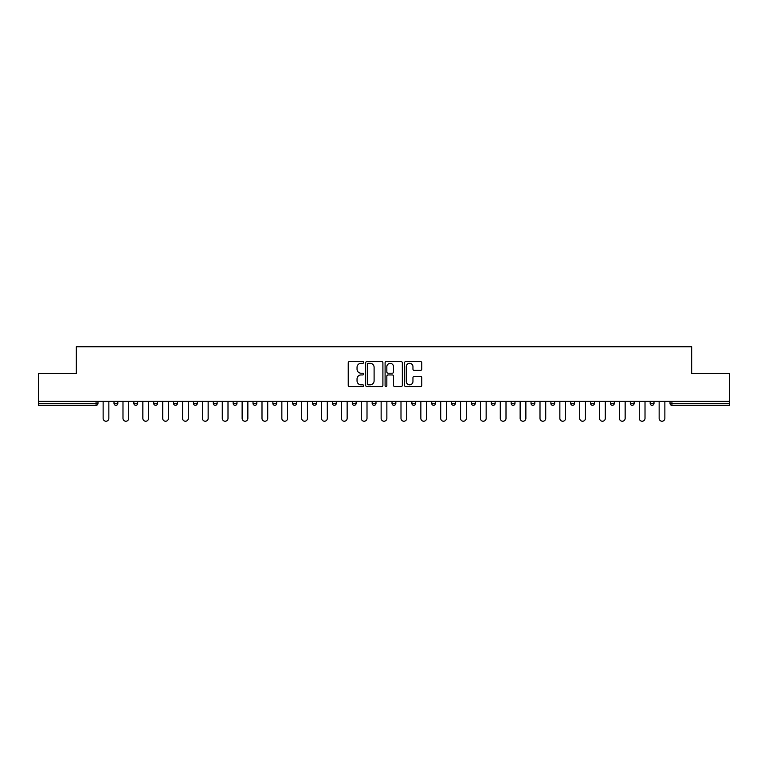 <?xml version="1.0" encoding="UTF-8"?>
<svg xmlns="http://www.w3.org/2000/svg" width="768" height="768" viewBox="0 0 768 768"><rect width="100%" height="100%" fill="white"/><g stroke="black" fill="none" stroke-linecap="round" stroke-linejoin="round"><path stroke-width="1.15" d="M363.638 362.448A0.874 0.874 0 0 0 362.755 361.574L349.488 361.574A1.248 1.248 0 0 0 348.23 362.822L348.23 385.315A1.248 1.248 0 0 0 349.488 386.563L362.755 386.563A0.874 0.874 0 0 0 363.638 385.69A0.874 0.874 0 0 0 362.755 384.816L361.037 384.816A3.994 3.994 0 0 1 357.043 380.822L357.043 378.941A3.994 3.994 0 0 1 361.037 374.947L362.755 374.947A0.874 0.874 0 0 0 363.638 374.074A0.874 0.874 0 0 0 362.755 373.2L361.037 373.2A3.994 3.994 0 0 1 357.043 369.197L357.043 367.325A3.994 3.994 0 0 1 361.037 363.322L362.755 363.322A0.874 0.874 0 0 0 363.638 362.448M420.518 370.387A1.248 1.248 0 0 0 421.766 369.139L421.766 362.822A1.248 1.248 0 0 0 420.518 361.574L405.773 361.574A1.248 1.248 0 0 0 404.525 362.822L404.525 385.315A1.248 1.248 0 0 0 405.773 386.563L420.518 386.563A1.248 1.248 0 0 0 421.766 385.315L421.766 377.693A1.248 1.248 0 0 0 420.518 376.445L414.202 376.445A1.248 1.248 0 0 0 412.954 377.693L412.954 381.475A3.341 3.341 0 0 1 409.613 384.816A3.341 3.341 0 0 1 406.272 381.475L406.272 366.672A3.341 3.341 0 0 1 409.613 363.322A3.341 3.341 0 0 1 412.954 366.672L412.954 369.139A1.248 1.248 0 0 0 414.202 370.387L420.518 370.387M38.4 401.376L38.4 373.498L76.33 373.498L76.33 346.771L691.67 346.771L691.67 373.498L729.6 373.498L729.6 401.376L38.4 401.376L38.4 403.411L96.067 403.411L96.067 401.376M382.906 362.822A1.248 1.248 0 0 0 381.658 361.574L366.912 361.574A1.248 1.248 0 0 0 365.664 362.822L365.664 385.315A1.248 1.248 0 0 0 366.912 386.563L381.658 386.563A1.248 1.248 0 0 0 382.906 385.315L382.906 362.822M386.342 361.574L401.088 361.574A1.248 1.248 0 0 1 402.336 362.822L402.336 385.315A1.248 1.248 0 0 1 401.088 386.563L394.781 386.563A1.248 1.248 0 0 1 393.523 385.315L393.523 376.195A1.248 1.248 0 0 0 392.275 374.947L388.09 374.947A1.248 1.248 0 0 0 386.842 376.195L386.842 385.69A0.874 0.874 0 0 1 385.968 386.563A0.874 0.874 0 0 1 385.094 385.69L385.094 362.822A1.248 1.248 0 0 1 386.342 361.574M97.978 401.376L97.978 403.411A1.91 1.91 0 0 1 96.067 405.322L38.4 405.322L38.4 403.411M729.6 401.376L729.6 405.322L671.933 405.322A1.91 1.91 0 0 1 670.022 403.411L670.022 401.376M114.01 403.411A1.91 1.91 0 0 0 115.92 405.322A1.91 1.91 0 0 0 117.83 403.411A1.91 1.91 0 0 1 115.92 405.322A1.91 1.91 0 0 0 117.83 403.411L117.83 401.376L117.83 403.411L114.01 403.411A1.91 1.91 0 0 0 115.92 405.322A1.91 1.91 0 0 1 114.01 403.411L114.01 401.376M96.067 405.322A1.91 1.91 0 0 0 97.978 403.411A1.91 1.91 0 0 1 96.067 405.322L96.067 403.411L97.978 403.411M133.872 401.376L133.872 403.411L133.872 401.376M137.693 401.376L137.693 403.411L137.693 401.376M153.725 403.411A1.91 1.91 0 0 0 155.635 405.322A1.91 1.91 0 0 0 157.546 403.411A1.91 1.91 0 0 1 155.635 405.322A1.91 1.91 0 0 0 157.546 403.411L157.546 401.376L157.546 403.411L153.725 403.411A1.91 1.91 0 0 0 155.635 405.322A1.91 1.91 0 0 1 153.725 403.411L153.725 401.376M173.587 401.376L173.587 403.411L173.587 401.376M177.408 401.376L177.408 403.411A1.91 1.91 0 0 1 175.498 405.322A1.91 1.91 0 0 1 173.587 403.411A1.91 1.91 0 0 0 175.498 405.322A1.91 1.91 0 0 0 177.408 403.411A1.91 1.91 0 0 1 175.498 405.322A1.91 1.91 0 0 1 173.587 403.411L177.408 403.411M193.44 401.376L193.44 403.411L193.44 401.376M197.261 401.376L197.261 403.411L197.261 401.376M217.123 401.376L217.123 403.411A1.91 1.91 0 0 1 215.213 405.322A1.91 1.91 0 0 1 213.302 403.411L213.302 401.376M235.066 405.322A1.91 1.91 0 0 0 236.976 403.411L236.976 401.376L236.976 403.411A1.91 1.91 0 0 1 235.066 405.322A1.91 1.91 0 0 1 233.155 403.411L233.155 401.376M256.838 401.376L256.838 403.411A1.91 1.91 0 0 1 254.928 405.322A1.91 1.91 0 0 1 253.018 403.411L253.018 401.376M276.691 401.376L276.691 403.411A1.91 1.91 0 0 1 274.781 405.322A1.91 1.91 0 0 1 272.87 403.411L272.87 401.376M292.733 401.376L292.733 403.411L292.733 401.376M296.554 401.376L296.554 403.411L296.554 401.376M316.406 401.376L316.406 403.411A1.91 1.91 0 0 1 314.496 405.322A1.91 1.91 0 0 1 312.586 403.411L312.586 401.376M332.448 401.376L332.448 403.411L332.448 401.376M336.269 401.376L336.269 403.411A1.91 1.91 0 0 1 334.358 405.322A1.91 1.91 0 0 1 332.448 403.411L336.269 403.411A1.91 1.91 0 0 1 334.358 405.322M356.122 401.376L356.122 403.411L352.301 403.411A1.91 1.91 0 0 0 354.211 405.322A1.91 1.91 0 0 1 352.301 403.411L352.301 401.376M375.984 401.376L375.984 403.411A1.91 1.91 0 0 1 374.074 405.322A1.91 1.91 0 0 1 372.163 403.411L372.163 401.376M395.837 401.376L395.837 403.411A1.91 1.91 0 0 1 393.926 405.322A1.91 1.91 0 0 1 392.016 403.411L392.016 401.376M411.878 401.376L411.878 403.411L411.878 401.376M415.699 401.376L415.699 403.411A1.91 1.91 0 0 1 413.789 405.322A1.91 1.91 0 0 1 411.878 403.411L415.699 403.411A1.91 1.91 0 0 1 413.789 405.322M431.731 401.376L431.731 403.411L431.731 401.376M435.552 401.376L435.552 403.411L435.552 401.376M451.594 401.376L451.594 403.411L451.594 401.376M455.414 401.376L455.414 403.411A1.91 1.91 0 0 1 453.504 405.322A1.91 1.91 0 0 1 451.594 403.411L455.414 403.411A1.91 1.91 0 0 1 453.504 405.322M475.267 401.376L475.267 403.411A1.91 1.91 0 0 1 473.357 405.322A1.91 1.91 0 0 1 471.446 403.411L471.446 401.376M491.309 401.376L491.309 403.411L491.309 401.376M495.13 401.376L495.13 403.411A1.91 1.91 0 0 1 493.219 405.322A1.91 1.91 0 0 1 491.309 403.411L495.13 403.411A1.91 1.91 0 0 1 493.219 405.322M514.982 401.376L514.982 403.411A1.91 1.91 0 0 1 513.072 405.322A1.91 1.91 0 0 1 511.162 403.411L511.162 401.376M531.024 401.376L531.024 403.411L531.024 401.376M534.845 401.376L534.845 403.411L534.845 401.376M550.877 401.376L550.877 403.411L550.877 401.376M554.698 401.376L554.698 403.411L554.698 401.376M574.56 401.376L574.56 403.411A1.91 1.91 0 0 1 572.65 405.322A1.91 1.91 0 0 1 570.739 403.411L570.739 401.376M594.413 401.376L594.413 403.411L590.592 403.411A1.91 1.91 0 0 0 592.502 405.322A1.91 1.91 0 0 1 590.592 403.411L590.592 401.376M614.275 401.376L614.275 403.411A1.91 1.91 0 0 1 612.365 405.322A1.91 1.91 0 0 1 610.454 403.411L610.454 401.376M630.307 401.376L630.307 403.411L630.307 401.376M634.128 401.376L634.128 403.411L634.128 401.376M653.99 401.376L653.99 403.411A1.91 1.91 0 0 1 652.08 405.322A1.91 1.91 0 0 1 650.17 403.411L650.17 401.376M135.782 405.322A1.91 1.91 0 0 1 133.872 403.411L137.693 403.411A1.91 1.91 0 0 1 135.782 405.322A1.91 1.91 0 0 0 137.693 403.411A1.91 1.91 0 0 1 135.782 405.322M195.35 405.322A1.91 1.91 0 0 1 193.44 403.411A1.91 1.91 0 0 0 195.35 405.322A1.91 1.91 0 0 0 197.261 403.411A1.91 1.91 0 0 1 195.35 405.322A1.91 1.91 0 0 1 193.44 403.411L197.261 403.411A1.91 1.91 0 0 1 195.35 405.322M294.643 405.322A1.91 1.91 0 0 1 292.733 403.411L296.554 403.411A1.91 1.91 0 0 1 294.643 405.322A1.91 1.91 0 0 0 296.554 403.411M354.211 405.322A1.91 1.91 0 0 0 356.122 403.411A1.91 1.91 0 0 1 354.211 405.322A1.91 1.91 0 0 1 352.301 403.411M433.642 405.322A1.91 1.91 0 0 1 431.731 403.411L435.552 403.411A1.91 1.91 0 0 1 433.642 405.322A1.91 1.91 0 0 0 435.552 403.411M532.934 405.322A1.91 1.91 0 0 1 531.024 403.411A1.91 1.91 0 0 0 532.934 405.322A1.91 1.91 0 0 0 534.845 403.411A1.91 1.91 0 0 1 532.934 405.322A1.91 1.91 0 0 1 531.024 403.411L534.845 403.411M552.787 405.322A1.91 1.91 0 0 1 550.877 403.411A1.91 1.91 0 0 0 552.787 405.322A1.91 1.91 0 0 0 554.698 403.411A1.91 1.91 0 0 1 552.787 405.322A1.91 1.91 0 0 1 550.877 403.411L554.698 403.411A1.91 1.91 0 0 1 552.787 405.322M594.413 403.411A1.91 1.91 0 0 1 592.502 405.322A1.91 1.91 0 0 0 594.413 403.411A1.91 1.91 0 0 1 592.502 405.322A1.91 1.91 0 0 1 590.592 403.411M632.218 405.322A1.91 1.91 0 0 1 630.307 403.411A1.91 1.91 0 0 0 632.218 405.322A1.91 1.91 0 0 0 634.128 403.411A1.91 1.91 0 0 1 632.218 405.322A1.91 1.91 0 0 1 630.307 403.411L634.128 403.411M671.933 401.376L671.933 405.322A1.91 1.91 0 0 1 670.022 403.411L729.6 403.411M368.285 363.322A0.874 0.874 0 0 0 367.411 364.205L367.411 383.942A0.874 0.874 0 0 0 368.285 384.816L370.099 384.816A3.994 3.994 0 0 0 374.102 380.822L374.102 367.325A3.994 3.994 0 0 0 370.099 363.322L368.285 363.322M393.523 366.73A3.341 3.341 0 0 0 390.182 363.389A3.341 3.341 0 0 0 386.842 366.73L386.842 371.942A1.248 1.248 0 0 0 388.09 373.2L392.275 373.2A1.248 1.248 0 0 0 393.523 371.942L393.523 366.73M103.133 418.368L103.133 401.376L103.133 418.368A2.861 2.861 0 0 0 105.994 421.229A2.861 2.861 0 0 0 108.854 418.368L108.854 401.376M122.986 418.368L122.986 401.376L122.986 418.368A2.861 2.861 0 0 0 125.846 421.229A2.861 2.861 0 0 0 128.717 418.368L128.717 401.376M142.848 418.368L142.848 401.376L142.848 418.368A2.861 2.861 0 0 0 145.709 421.229A2.861 2.861 0 0 0 148.57 418.368L148.57 401.376M162.701 418.368L162.701 401.376L162.701 418.368A2.861 2.861 0 0 0 165.562 421.229A2.861 2.861 0 0 0 168.432 418.368L168.432 401.376M182.563 418.368L182.563 401.376L182.563 418.368A2.861 2.861 0 0 0 185.424 421.229A2.861 2.861 0 0 0 188.285 418.368L188.285 401.376M202.416 418.368L202.416 401.376L202.416 418.368A2.861 2.861 0 0 0 205.277 421.229A2.861 2.861 0 0 0 208.147 418.368L208.147 401.376M222.278 418.368L222.278 401.376L222.278 418.368A2.861 2.861 0 0 0 225.139 421.229A2.861 2.861 0 0 0 228 418.368L228 401.376M242.131 418.368L242.131 401.376L242.131 418.368A2.861 2.861 0 0 0 244.992 421.229A2.861 2.861 0 0 0 247.862 418.368L247.862 401.376M261.994 418.368L261.994 401.376L261.994 418.368A2.861 2.861 0 0 0 264.854 421.229A2.861 2.861 0 0 0 267.715 418.368L267.715 401.376M281.846 418.368L281.846 401.376L281.846 418.368A2.861 2.861 0 0 0 284.707 421.229A2.861 2.861 0 0 0 287.578 418.368L287.578 401.376M301.709 418.368L301.709 401.376L301.709 418.368A2.861 2.861 0 0 0 304.57 421.229A2.861 2.861 0 0 0 307.43 418.368L307.43 401.376M321.562 418.368L321.562 401.376L321.562 418.368A2.861 2.861 0 0 0 324.422 421.229A2.861 2.861 0 0 0 327.293 418.368L327.293 401.376M341.424 418.368L341.424 401.376L341.424 418.368A2.861 2.861 0 0 0 344.285 421.229A2.861 2.861 0 0 0 347.146 418.368L347.146 401.376M361.277 418.368L361.277 401.376L361.277 418.368A2.861 2.861 0 0 0 364.138 421.229A2.861 2.861 0 0 0 367.008 418.368L367.008 401.376M381.139 418.368L381.139 401.376L381.139 418.368A2.861 2.861 0 0 0 384 421.229A2.861 2.861 0 0 0 386.861 418.368L386.861 401.376M400.992 418.368L400.992 401.376L400.992 418.368A2.861 2.861 0 0 0 403.862 421.229A2.861 2.861 0 0 0 406.723 418.368L406.723 401.376M420.854 418.368L420.854 401.376L420.854 418.368A2.861 2.861 0 0 0 423.715 421.229A2.861 2.861 0 0 0 426.576 418.368L426.576 401.376M440.707 418.368L440.707 401.376L440.707 418.368A2.861 2.861 0 0 0 443.578 421.229A2.861 2.861 0 0 0 446.438 418.368L446.438 401.376M460.57 418.368L460.57 401.376L460.57 418.368A2.861 2.861 0 0 0 463.43 421.229A2.861 2.861 0 0 0 466.291 418.368L466.291 401.376M480.422 418.368L480.422 401.376L480.422 418.368A2.861 2.861 0 0 0 483.293 421.229A2.861 2.861 0 0 0 486.154 418.368L486.154 401.376M500.285 418.368L500.285 401.376L500.285 418.368A2.861 2.861 0 0 0 503.146 421.229A2.861 2.861 0 0 0 506.006 418.368L506.006 401.376M520.138 418.368L520.138 401.376L520.138 418.368A2.861 2.861 0 0 0 523.008 421.229A2.861 2.861 0 0 0 525.869 418.368L525.869 401.376M540 418.368L540 401.376L540 418.368A2.861 2.861 0 0 0 542.861 421.229A2.861 2.861 0 0 0 545.722 418.368L545.722 401.376M559.853 418.368L559.853 401.376L559.853 418.368A2.861 2.861 0 0 0 562.723 421.229A2.861 2.861 0 0 0 565.584 418.368L565.584 401.376M579.715 418.368L579.715 401.376L579.715 418.368A2.861 2.861 0 0 0 582.576 421.229A2.861 2.861 0 0 0 585.437 418.368L585.437 401.376M599.568 418.368L599.568 401.376L599.568 418.368A2.861 2.861 0 0 0 602.438 421.229A2.861 2.861 0 0 0 605.299 418.368L605.299 401.376M619.43 418.368L619.43 401.376L619.43 418.368A2.861 2.861 0 0 0 622.291 421.229A2.861 2.861 0 0 0 625.152 418.368L625.152 401.376M639.283 418.368L639.283 401.376L639.283 418.368A2.861 2.861 0 0 0 642.154 421.229A2.861 2.861 0 0 0 645.014 418.368L645.014 401.376M659.146 418.368L659.146 401.376L659.146 418.368A2.861 2.861 0 0 0 662.006 421.229A2.861 2.861 0 0 0 664.867 418.368L664.867 401.376M215.213 405.322A1.91 1.91 0 0 0 217.123 403.411L213.302 403.411M236.976 403.411L233.155 403.411M254.928 405.322A1.91 1.91 0 0 0 256.838 403.411L253.018 403.411M274.781 405.322A1.91 1.91 0 0 0 276.691 403.411L272.87 403.411M314.496 405.322A1.91 1.91 0 0 0 316.406 403.411L312.586 403.411M374.074 405.322A1.91 1.91 0 0 0 375.984 403.411L372.163 403.411M393.926 405.322A1.91 1.91 0 0 0 395.837 403.411L392.016 403.411M473.357 405.322A1.91 1.91 0 0 0 475.267 403.411L471.446 403.411M513.072 405.322A1.91 1.91 0 0 0 514.982 403.411L511.162 403.411M572.65 405.322A1.91 1.91 0 0 0 574.56 403.411L570.739 403.411M612.365 405.322A1.91 1.91 0 0 0 614.275 403.411L610.454 403.411M652.08 405.322A1.91 1.91 0 0 0 653.99 403.411L650.17 403.411M671.933 405.322A1.91 1.91 0 0 1 670.022 403.411"/></g></svg>
